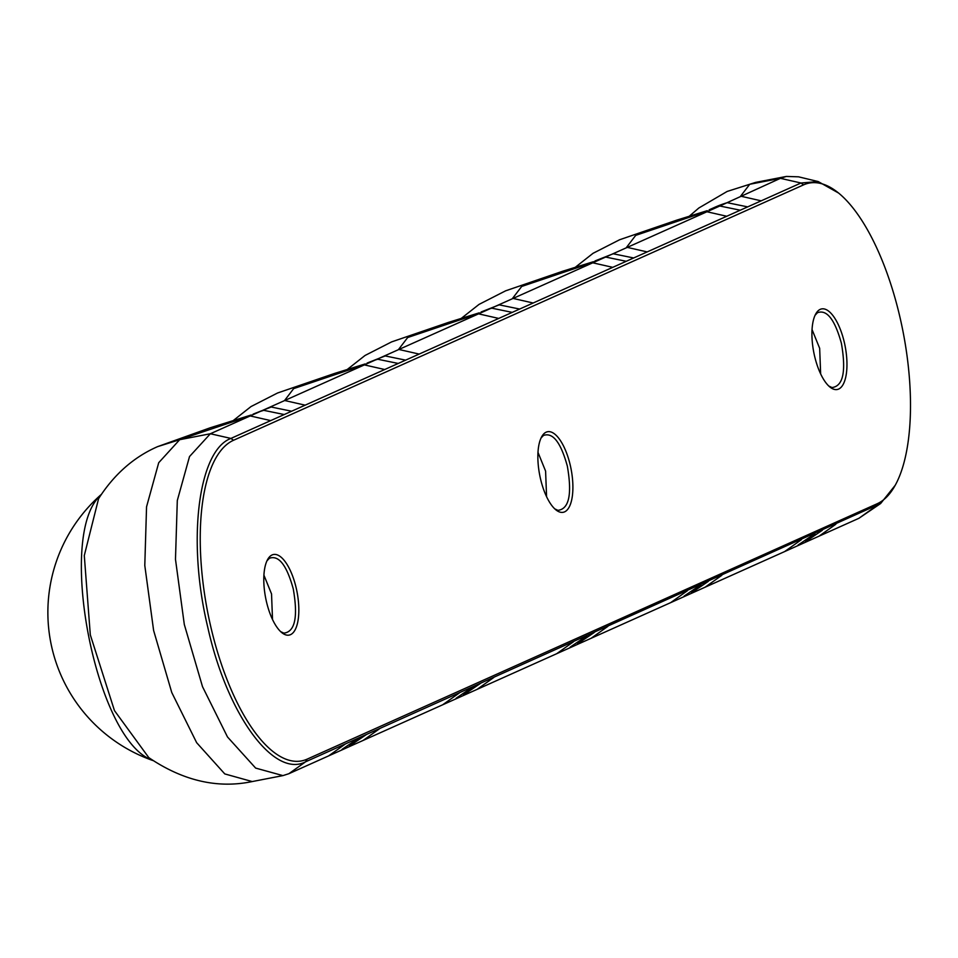 <?xml version="1.0" encoding="UTF-8"?>
<svg xmlns="http://www.w3.org/2000/svg" width="958" height="958" viewBox="0 0 958 958"><rect width="100%" height="100%" fill="white"/><g stroke="black" fill="none" stroke-linecap="round" stroke-linejoin="round"><path stroke-width="1.44" d="M709.459 209.706A120.732 110.769 65.9 0 1 719.829 206.006L210.365 433.746L189.516 456.559L177.302 500.519L175.482 559.316L184.307 624.484L202.509 686.67L227.489 736.953L255.642 768.088L282.921 775.609L288.849 773.717L858.907 518.302L880.641 503.513L895.227 485.263A164.201 63.899 79 0 0 903.131 332.127A164.201 63.899 79 0 0 838.573 193.037A164.201 63.899 79 0 0 803.594 184.858L233.536 440.273A164.201 63.899 79 0 0 210.712 626.436A164.201 63.899 79 0 0 307.159 759.143L877.217 503.728A164.201 63.899 79 0 0 895.227 485.263M838.573 193.037L818.228 181.577L798.553 176.823L786.338 176.44L780.411 178.332L719.829 206.006L740.259 210.209L230.914 438.429C198.078 450.667 186.978 541.198 207.766 627.227C226.878 713.997 273.772 778.531 305.578 761.814L880.641 503.513M755.706 182.379L749.743 184.271L740.63 196.151L761.179 200.833L740.259 210.209M818.228 181.577L800.972 183.002L761.179 200.833M709.136 209.826L714.632 207.359A120.732 110.769 65.9 0 1 727.23 202.689L747.671 206.88M296.226 588.116A41.05 15.975 79 0 0 267.605 559.556A41.05 15.975 79 0 0 265.629 597.84A41.05 15.975 79 0 0 281.772 632.615A41.05 15.975 79 0 0 296.717 626.017A41.05 15.975 79 0 0 296.226 588.116M844.357 342.521A41.05 15.975 79 0 0 815.737 313.961A41.05 15.975 79 0 0 813.761 352.245A41.05 15.975 79 0 0 829.903 387.02A41.05 15.975 79 0 0 844.848 380.422A41.05 15.975 79 0 0 844.357 342.521M570.285 465.325A41.05 15.975 79 0 0 541.677 436.764A41.05 15.975 79 0 0 539.701 475.048A41.05 15.975 79 0 0 555.832 509.812A41.05 15.975 79 0 0 570.788 503.225A41.05 15.975 79 0 0 570.285 465.325M280.694 631.657L283.867 633.142C295.028 631.813 298.154 617.072 293.268 588.907C286.682 565.112 278.718 554.898 269.366 558.286L266.959 560.849M828.814 386.062L831.999 387.547C843.148 386.218 846.285 371.476 841.399 343.311C834.813 319.505 826.85 309.302 817.497 312.691L815.09 315.242M554.754 508.866L557.939 510.339C569.088 509.021 572.225 494.268 567.34 466.115C560.753 442.309 552.778 432.094 543.426 435.483L541.019 438.046M726.739 216.257L706.19 211.586L635.705 235.369L626.616 247.236L647.177 251.918M592.224 262.684L596.954 260.169M595.122 260.899L613.216 253.762L633.657 257.965M270.695 420.598L250.146 415.928L179.685 439.698L158.717 462.714L146.55 506.818L144.79 565.471L153.615 630.484L171.769 692.526L196.653 742.69L224.783 773.92L252.229 781.56L282.921 775.609M272.515 619.515L271.533 593.912L263.917 575.171M820.647 373.919L819.665 348.317L812.049 329.576M546.575 496.711L545.593 471.108L537.989 452.368M251.188 415.006L210.221 427.783L157.627 446.632C133.797 457.05 114.122 474.39 98.59 498.651L84.292 555.544L90.303 634.843L114.469 710.608L148.801 757.634C183.134 780.83 217.61 788.805 252.229 781.56M253.415 414.048A120.732 110.769 65.9 0 1 263.773 410.335L284.215 414.539M253.092 414.155L271.186 407.018L291.627 411.221M367.417 362.962A120.732 110.769 65.9 0 1 377.787 359.25L398.229 363.453M384.709 369.513L364.16 364.842L293.663 388.613L284.586 400.492L305.135 405.162M595.445 260.792A120.732 110.769 65.9 0 1 605.815 257.091L626.245 261.294M612.737 267.342L592.176 262.672L521.691 286.454L512.602 298.321L533.163 303.003M481.108 311.985L499.214 304.848L519.643 309.051M367.094 363.07L385.2 355.933L405.629 360.136M481.431 311.877A120.732 110.769 65.9 0 1 491.801 308.177L512.231 312.38M498.723 318.427L478.162 313.757L407.677 337.527L398.6 349.407L419.149 354.077M803.594 184.858L800.972 183.002L780.411 178.332L749.743 184.271L727.158 191.444L755.646 182.391L786.338 176.44M819.114 536.133L835.843 524.23M858.907 518.302L875.624 506.399L877.217 503.728M805.498 541.701L822.323 530.277M288.849 773.717L305.578 761.814L307.159 759.143M798.098 545.03L814.923 533.594M157.627 446.632L179.685 439.698L210.365 433.746L230.914 438.429L233.536 440.273M328.63 755.898L345.359 743.995M342.054 749.36L358.879 737.935M349.454 746.043L366.279 734.618M363.07 740.462L379.799 728.559M442.644 704.813L459.373 692.909M456.056 698.274L472.881 686.85M784.674 551.557L801.403 539.653M463.468 694.957L480.293 683.533M705.112 587.206L721.829 575.303M477.084 689.377L493.813 677.474M691.496 592.786L708.321 581.362M556.658 653.727L573.387 641.824M684.084 596.115L700.909 584.679M570.07 647.189L586.895 635.765M670.672 602.642L687.389 590.739M577.482 643.872L594.307 632.448M591.098 638.291L607.827 626.388M152.202 760.065C95.764 740.69 55.72 534.241 100.83 495.13M689.281 216.221L698.837 208.006L727.158 191.444M707.232 210.676L676.779 220.136L619.61 239.751L593.05 253.307L575.303 267.282M365.19 363.932L334.749 373.381L277.569 392.996L251.02 406.563L233.273 420.538M593.218 261.762L562.765 271.21L505.596 290.837L479.048 304.393L461.289 318.367M479.204 312.847L448.763 322.295L391.582 341.91L365.034 355.478L347.287 369.453M101.273 494.472A156.956 156.956 0 0 0 152.849 760.52"/></g></svg>
